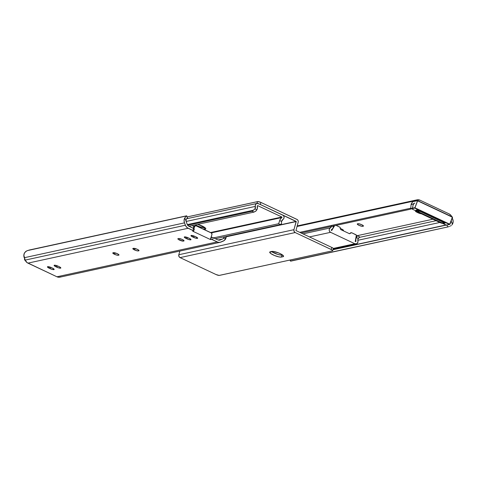 <?xml version="1.0" encoding="UTF-8"?>
<svg xmlns="http://www.w3.org/2000/svg" width="477" height="477" viewBox="0 0 477 477"><rect width="100%" height="100%" fill="white"/><g stroke="black" fill="none" stroke-linecap="round" stroke-linejoin="round"><path stroke-width="0.72" d="M340.435 228.555A3.083 0.698 20.7 0 1 341.729 229.079L343.255 230.033L343.19 230.582A3.083 0.698 20.7 0 0 343.434 230.427L343.434 230.427A3.083 0.698 20.7 0 0 341.729 229.079L340.065 228.429M357.935 223.731A3.083 0.698 20.7 0 1 361.757 224.721L363.474 226.026L362.144 226.319L358.972 225.323L357.261 224.017L358.585 223.725L361.757 224.721A3.083 0.698 20.7 0 1 363.462 226.068A3.083 0.698 20.7 0 1 363.224 226.223L363.385 225.788L362.8 226.313A3.083 0.698 20.7 0 1 359.431 225.532A3.083 0.698 20.7 0 1 357.267 223.975A3.083 0.698 20.7 0 1 357.511 223.82L357.935 223.731M412.384 208.216A4.114 1.592 -112.9 0 0 412.647 207.4L413.16 204.788L414.191 203.429L411.073 204.746L410.786 208.187A4.114 1.592 67.1 0 1 410.232 209.242A4.114 1.592 67.1 0 1 410.119 209.278L301.136 232.997L410.119 209.278L410.786 208.187L299.759 232.347L410.786 208.187L411.073 204.746A5.456 5.02 -102.3 0 1 414.012 201.026L296.986 226.497L414.012 201.026L416.177 200.113L297.117 226.026L416.177 200.113A5.485 5.044 -102.3 0 1 416.999 199.851A5.485 5.044 -102.3 0 1 420.058 200.215L449.066 213.869A5.485 5.044 -102.3 0 1 451.737 216.653M357.255 235.68L432.931 219.211L357.255 235.68M421.602 213.803L416.624 212.098L415.443 211.198L415.938 210.816M436.091 220.702L359.05 237.468L436.091 220.702M357.822 240.307L439.83 222.461L357.822 240.307M445.947 224.989L333.065 249.554L445.947 224.989M450.586 223.069L449.739 223.892L450.586 223.069M451.063 221.99L451.135 221.394L451.063 221.99M451.093 220.797L451.135 221.394L451.093 220.797M333 249.733L446.186 225.102L333 249.733M289.879 260.066L290.648 261.163L290.195 260.001L290.648 261.163L447.724 226.98L446.961 225.031L447.724 226.98L290.445 261.044M449.531 226.42L447.724 226.98L449.531 226.42M451.164 225.591L450.354 226.08L451.164 225.591M452.429 224.214L451.874 224.965L452.429 224.214L451.164 220.97L452.429 224.214A5.456 5.02 -102.3 0 0 452.756 219.265L453.15 221.805L452.429 224.214M452.274 218.025L452.756 219.265L452.274 218.025M451.832 216.898L450.717 215.091L449.066 213.869L420.058 200.215L417.125 199.827L414.012 201.026L412.11 202.487L411.073 204.746L414.191 203.429A3.261 2.999 -102.3 0 1 414.811 203.065A3.261 2.999 77.7 0 0 414.191 203.429L413.16 204.788L412.432 208.151M444.135 222.598L443.222 222.986L441.756 222.789L419.432 212.283L417.894 210.25M410.333 209.188L411.985 208.491M421.424 213.797A3.083 0.698 20.7 0 1 418.055 212.79L418.251 212.271L418.055 212.79L417.119 212.348L417.417 211.555L417.119 212.348A3.083 0.698 20.7 0 1 415.413 211.001A3.083 0.698 20.7 0 1 415.855 210.822M363.104 225.514L362.8 226.313L363.104 225.514M343.076 229.872L342.808 230.57L343.076 229.872M442.853 223.021L440.915 222.974L418.591 212.462L440.915 222.974L441.756 222.789L419.432 212.283L418.591 212.462L417.441 211.43L416.999 209.898M441.756 222.789L440.915 222.974A2.743 2.522 77.7 0 0 442.447 223.153L443.288 222.974A2.743 2.522 -102.3 0 1 441.756 222.789M444.033 222.664A2.743 2.522 -102.3 0 1 443.288 222.974M416.999 209.94A2.743 2.522 77.7 0 0 418.591 212.462L419.432 212.283A2.743 2.522 -102.3 0 1 417.924 210.375M256.835 203.596A2.743 0.62 20.7 0 1 260.239 204.472L260.991 202.475L297.284 219.599L298.071 220.583L298.268 221.847L295.949 230.558L331.885 247.474L331.133 249.471A2.743 0.62 20.7 0 1 332.648 250.669A2.743 0.62 20.7 0 1 332.433 250.807L219.408 275.402A2.743 0.62 20.7 0 1 216.009 274.525L180.067 257.61L216.009 274.525L219.158 275.426L332.433 250.807L332.487 250.318L331.569 249.692L295.197 232.555L180.067 257.61L178.929 256.417L178.815 254.736A2.331 2.147 77.7 0 0 180.067 257.61L295.197 232.555L294.059 231.363L293.939 229.681L178.815 254.736L179.859 251.063L178.815 254.736L293.939 229.681L296.175 221.388L226.241 236.61L296.175 221.388L260.239 204.472L260.991 202.475A2.743 0.62 -159.3 0 0 257.592 201.598L256.882 203.47L257.592 201.598L187.121 216.934L257.842 201.574L260.991 202.475L296.932 219.39A2.331 2.147 -102.3 0 1 298.185 222.264L295.949 230.558L331.885 247.474L333.244 248.32L333.184 248.809A2.743 0.62 -159.3 0 0 333.399 248.672A2.743 0.62 -159.3 0 0 331.885 247.474L331.133 249.471L295.197 232.555A2.331 2.147 -102.3 0 1 293.939 229.681L296.247 221.561L226.235 236.795L296.247 221.561L259.756 204.263M204.347 227.559L199.791 226.843L195.153 224.911L199.791 226.843L204.347 227.559A6.511 1.473 20.7 0 1 195.153 224.911A6.511 1.473 -159.3 0 0 204.347 227.559L204.734 227.475L203.691 229.3L204.734 227.475L204.347 227.559M281.382 257.061L279.051 256.924L274.436 255.481L270.62 253.43L269.684 252.214L273.279 251.433L278.842 253.025L281.925 254.575L283.511 255.952L283.439 256.543L281.382 257.061A6.511 1.473 20.7 0 1 274.269 255.41A6.511 1.473 20.7 0 1 269.708 252.13A6.511 1.473 20.7 0 1 270.215 251.808L271.896 251.439A6.511 1.473 20.7 0 1 279.009 253.096A6.511 1.473 20.7 0 1 283.571 256.37A6.511 1.473 20.7 0 1 283.064 256.698L281.382 257.061L282.134 255.064L282.527 254.98L282.134 255.064L281.382 257.061M271.377 251.427L277.578 254.348L280.756 255.07L282.527 254.98L280.756 255.07L277.578 254.348L271.377 251.427M271.508 251.528A6.511 1.473 -159.3 0 0 277.101 254.193A6.511 1.473 -159.3 0 0 282.134 255.064A6.511 1.473 20.7 0 1 277.101 254.193A6.511 1.473 20.7 0 1 271.508 251.528M283.404 255.791L283.064 256.698L283.404 255.791M331.509 226.384A3.261 2.999 -102.3 0 1 330.275 227.928L329.428 228.882L329.19 230.194L329.625 231.464L330.609 232.323L309.478 236.92L330.609 232.323L354.864 243.741L333.334 248.428L354.864 243.741L356.701 243.747L357.899 242.286L357.917 240.945A3.261 2.999 -102.3 0 1 358.263 238.422L356.367 237.528L355.824 239.424L355.961 241.434L355.246 241.565L356.397 235.441A0.549 0.507 -102.3 0 0 356.086 234.815L351.662 232.734L356.349 235.072L355.246 241.565L355.961 241.434A5.456 5.02 -102.3 0 1 356.367 237.528L357.184 235.698L356.313 235.882L357.386 235.739L356.367 237.528L358.263 238.422L359.467 237.212A2.743 0.876 -64.8 0 0 359.223 236.568L359.467 237.212L358 239.007L357.917 240.945A2.468 2.272 -102.3 0 1 354.864 243.741L330.609 232.323A2.468 2.272 -102.3 0 1 330.275 227.928L302.99 233.867L330.275 227.928L331.646 225.895M331.366 230.325L331.742 230.498L334.621 225.71L331.742 230.498L331.33 229.836L331.366 230.325M358.996 236.55L357.356 235.692M333.542 226.79A5.456 5.02 -102.3 0 1 331.33 229.836L332.707 228.549L333.542 226.79L333.644 226.259L333.542 226.79L332.32 226.211L333.542 226.79M333.644 225.746L333.644 226.259L333.644 225.746M351.358 232.698A0.549 0.507 -102.3 0 0 351.209 232.758L349.826 233.635A0.549 0.507 -102.3 0 1 349.367 233.658L340.912 229.681A0.549 0.507 -102.3 0 1 340.614 229.3L340.208 227.583A0.549 0.507 -102.3 0 0 339.904 227.195L336.076 225.394L340.101 227.35L340.912 229.681L349.367 233.658L351.662 232.734A0.549 0.507 -102.3 0 0 351.358 232.698L350.517 232.877A0.549 0.507 77.7 0 0 350.368 232.943L350.589 232.871M331.217 230.152L331.461 229.747L331.217 230.152M349.826 233.635L349.51 233.7L349.826 233.635M446.305 225.144L449.549 224.464L414.763 208.091L411.556 208.789L417.572 211.621L411.532 208.789L414.763 208.091L414.62 207.733L411.412 208.431L414.62 207.733L449.549 224.464L446.341 225.162L442.167 223.2L446.341 225.162L449.745 224.19L414.96 207.817L417.608 200.823L452.393 217.196L449.745 224.19L414.96 207.817L414.763 208.091L417.596 200.596L414.06 201.431L417.268 200.734M444.206 223.361L443.348 222.956L445.101 223.17L444.206 223.361M417.089 210.601L416.004 210.089L416.898 209.892L445.101 223.17L416.898 209.892L416.004 210.089L417.089 210.601M449.877 224.327L449.549 224.464L449.877 224.327M417.608 200.823L452.393 217.196L449.9 224.315L452.542 217.315L417.631 200.614M411.514 208.765L417.584 211.639M449.889 224.285L452.405 216.969L417.619 200.596L414.233 201.276M417.309 200.656L414.388 201.294M452.518 217.327L452.381 216.969M446.669 225.025L446.329 224.935M210.578 232.543L281.895 217.023L257.64 205.605L281.895 217.023L281.931 217.512L211.287 232.883L281.931 217.512L280.548 218.8L279.713 220.559A5.456 5.02 -102.3 0 1 281.931 217.512L281.895 217.023L210.578 232.543M197.508 224.321L204.132 227.064L205.802 228.781L204.031 229.461L205.271 229.193L205.617 228.286L205.271 229.193A6.511 1.473 20.7 0 0 205.784 228.865L205.784 228.865A6.511 1.473 20.7 0 0 197.669 224.363M192.356 225.52A6.511 1.473 20.7 0 0 193.912 226.635L192.297 225.454M186.155 221.459L255.338 206.404A2.468 2.272 -102.3 0 1 258.391 203.607L282.646 215.02A2.468 2.272 -102.3 0 1 282.986 219.414L283.833 218.46L284.071 217.154L283.63 215.878L282.646 215.02L258.391 203.607L257.157 203.417L256.036 203.953L255.362 205.062L255.338 206.404A3.261 2.999 -102.3 0 1 254.992 208.92L253.257 210.25L187.324 224.601L253.257 210.25A2.743 0.876 115.2 0 1 252.154 211.251L187.723 225.275L252.154 211.251L254.992 208.92L256.888 209.814L255.857 211.09L253.973 212.11L188.928 226.265L253.973 212.11L252.154 211.251L253.973 212.11L256.256 210.715L257.246 208.896L257.3 205.915L257.64 205.605L257.3 205.915A5.456 5.02 -102.3 0 1 256.888 209.814L254.992 208.92L255.338 206.404L186.155 221.459M281.609 221.447A3.261 2.999 -102.3 0 1 282.986 219.414L281.609 221.447L279.713 220.559L281.609 221.447L281.484 222.556L281.609 221.447M281.555 223.57L281.484 222.556L281.555 223.57L280.458 224.572L215.407 238.733L280.458 224.572L278.64 223.719L213.595 237.874L278.64 223.719L279.713 220.559L278.64 223.719L280.458 224.572A2.743 0.876 -64.8 0 0 281.555 223.57M179.567 240.116A3.083 0.698 20.7 0 1 177.861 238.768A3.083 0.698 20.7 0 1 178.106 238.613L179.626 238.589L182.351 239.514L184.027 240.658L183.395 241.106L179.072 239.871L177.891 238.965L178.523 238.524A3.083 0.698 20.7 0 1 181.892 239.305A3.083 0.698 20.7 0 1 184.056 240.861A3.083 0.698 20.7 0 1 183.812 241.01L183.973 240.581L183.395 241.106A3.083 0.698 20.7 0 1 179.567 240.116L180.103 238.697L179.567 240.116M134.514 249.924A3.083 0.698 20.7 0 1 132.809 248.577A3.083 0.698 20.7 0 1 133.053 248.422L136.762 249.077L138.825 250.27L138.759 250.819L137.239 250.842L134.514 249.924L132.839 248.773L133.471 248.326A3.083 0.698 20.7 0 1 136.839 249.113A3.083 0.698 20.7 0 1 139.004 250.663A3.083 0.698 20.7 0 1 138.759 250.819L138.926 250.389L138.342 250.908A3.083 0.698 20.7 0 1 134.514 249.924L135.051 248.505L134.514 249.924M114.486 254.283A3.083 0.698 20.7 0 1 112.781 252.935A3.083 0.698 20.7 0 1 113.025 252.78L116.734 253.436L118.797 254.629L118.731 255.177L117.211 255.201L114.486 254.283L112.81 253.132L113.443 252.685A3.083 0.698 20.7 0 1 116.811 253.472A3.083 0.698 20.7 0 1 118.976 255.022A3.083 0.698 20.7 0 1 118.731 255.177L118.892 254.748L118.314 255.267A3.083 0.698 20.7 0 1 114.486 254.283L115.023 252.864L114.486 254.283M60.823 276.887L58.886 277.256L56.942 276.785L27.058 262.606L25.168 260.102L23.85 255.195L24.571 252.786L26.652 250.92L29.276 250.02L186.68 215.807L29.276 250.02L186.555 215.956L184.802 217.917L186.555 215.956L27.469 250.58L25.841 251.403L24.571 252.786A5.456 5.02 77.7 0 0 24.244 257.735L184.468 222.866L24.244 257.735L25.168 260.102L185.392 225.233L25.168 260.102A5.485 5.044 77.7 0 0 27.934 263.131L188.165 228.262A5.485 5.044 -102.3 0 1 185.392 225.233L184.468 222.866A5.456 5.02 -102.3 0 1 184.802 217.917L186.131 221.328A3.261 2.999 -102.3 0 0 186.334 222.079L187.258 224.446A3.291 3.029 -102.3 0 0 188.922 226.265L193.602 228.465L188.391 225.949L187.544 225.019L186.334 222.079A3.261 2.999 -102.3 0 1 186.131 221.328L184.802 217.917L184.08 220.326L184.468 222.866L185.875 226.187L187.282 227.732L192.845 230.463A1.371 0.31 20.7 0 1 193.602 231.065A1.371 0.31 20.7 0 1 193.423 231.142L192.696 231.19L193.596 231.071L193.28 230.701L188.165 228.262L27.934 263.131L56.942 276.785L217.172 241.917L211.967 239.496L210.327 239.49L192.696 231.19L210.327 239.49L211.496 237.296L212.992 237.6L217.929 239.919L213.249 237.713L212.492 239.716L218.126 242.25L220.106 242.304L224.25 240.497L226.158 237.385L223.039 238.703A3.261 2.999 -102.3 0 1 222.419 239.06L219.688 240.152L217.929 239.919A3.291 3.029 -102.3 0 0 219.76 240.134L219.754 240.134A3.291 3.029 -102.3 0 0 220.255 239.979L222.419 239.06L218.12 239.997L222.419 239.06A3.261 2.999 -102.3 0 0 223.039 238.703L226.158 237.385A5.456 5.02 -102.3 0 1 223.212 241.1L221.048 242.018A5.485 5.044 -102.3 0 1 220.231 242.28A5.485 5.044 -102.3 0 1 217.172 241.917L56.942 276.785A5.485 5.044 77.7 0 0 60.001 277.149L220.231 242.28M195.964 236.872L197.675 238.178L195.814 238.19L192.165 236.699L190.943 235.638L192.809 235.626L195.964 236.872A3.083 0.698 20.7 0 1 197.669 238.22A3.083 0.698 20.7 0 1 193.596 237.385L194.109 236.043L193.596 237.385L192.66 236.944A3.083 0.698 20.7 0 1 190.955 235.596A3.083 0.698 20.7 0 1 195.021 236.431L195.964 236.872M189.286 238.327L191.003 239.633L189.136 239.645L185.487 238.148L184.271 237.087L186.131 237.075L189.286 238.327A3.083 0.698 20.7 0 1 190.991 239.675A3.083 0.698 20.7 0 1 186.924 238.84L187.431 237.492L186.924 238.84L185.982 238.399A3.083 0.698 20.7 0 1 184.277 237.051A3.083 0.698 20.7 0 1 188.349 237.88L189.286 238.327M59.13 266.655L60.841 267.961L58.975 267.973L55.326 266.476L54.11 265.415L55.97 265.403L59.13 266.655A3.083 0.698 20.7 0 1 60.829 268.002A3.083 0.698 20.7 0 1 56.763 267.168L57.27 265.82L56.763 267.168L55.821 266.726A3.083 0.698 20.7 0 1 54.116 265.379A3.083 0.698 20.7 0 1 58.188 266.208L59.13 266.655M49.143 268.175L47.432 266.87L49.292 266.858L52.947 268.354L54.163 269.416L52.303 269.427L49.143 268.175A3.083 0.698 20.7 0 1 47.444 266.828A3.083 0.698 20.7 0 1 51.51 267.663L52.452 268.104A3.083 0.698 20.7 0 1 54.157 269.451A3.083 0.698 20.7 0 1 50.085 268.623L50.592 267.275L50.085 268.623L49.143 268.175L49.614 266.947L49.143 268.175M193.602 228.465L194.175 229.145A1.371 0.31 -159.3 0 0 194.36 229.061A1.371 0.31 -159.3 0 0 193.602 228.465L192.845 230.463L193.602 228.465M195.6 225.764L194.759 225.943A1.371 1.264 77.7 0 0 193.918 226.629L194.759 226.444A1.371 1.264 -102.3 0 1 196.363 225.854L211.198 232.836A1.371 1.264 -102.3 0 1 211.931 234.529L211.084 237.492L211.496 237.296L210.327 239.49L211.931 234.529L211.591 233.122L195.904 225.734L195.045 226.056L193.763 228.543L194.759 226.444L193.918 226.629L193.149 228.25L194.604 225.991M219.247 240.199L220.255 239.979L219.247 240.199M223.445 238.321L223.773 237.862L223.445 238.321M223.999 237.355L223.773 237.862L223.999 237.355M226.241 236.455L226.158 237.385L226.241 236.455M187.145 217.876L187.485 217.858L186.692 215.819M186.954 218.359L186.477 219.092L186.954 218.359M186.274 219.593L186.143 220.147L186.274 219.593M186.09 220.732L186.131 221.328L186.09 220.732M212.492 239.716L213.249 237.713A1.371 0.31 -159.3 0 0 211.496 237.296L210.739 239.293A1.371 0.31 20.7 0 1 212.492 239.716M56.286 265.492L55.821 266.726L56.286 265.492M118.612 254.468L118.314 255.267L118.612 254.468M138.646 250.109L138.342 250.908L138.646 250.109M183.693 240.307L183.395 241.106L183.693 240.307M186.447 237.164L185.982 238.399L186.447 237.164M193.125 235.71L192.66 236.944L193.125 235.71M24.619 260.031L25.096 259.929L24.619 260.031L24.732 258.999L24.458 259.685L25.257 260.335L24.619 260.031L24.482 259.673L24.953 259.566L24.482 259.673M416.999 199.851L297.141 225.937M412.098 208.455L410.232 209.242M332.648 250.669L333.399 248.672M356.224 243.908L333.316 248.893M442.149 223.2L446.496 225.18M411.395 208.443L411.532 208.789M186.662 218.752L257.02 203.44M193.602 231.065L194.36 229.061M24.458 259.685L24.726 258.975M25.263 260.347L24.595 260.031"/></g></svg>
